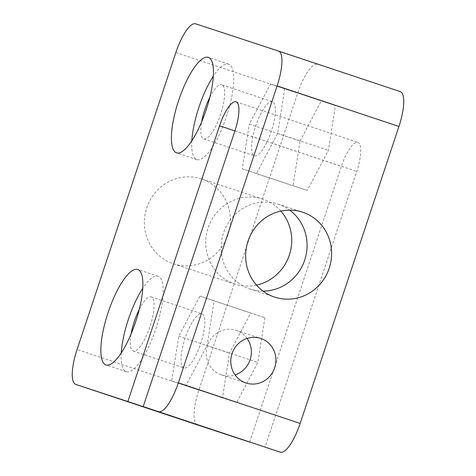 <?xml version="1.0" encoding="UTF-8"?>
<svg xmlns="http://www.w3.org/2000/svg" width="476" height="476" viewBox="0 0 476 476"><rect width="100%" height="100%" fill="white"/><g stroke="black" fill="none" stroke-linecap="round" stroke-linejoin="round"><path stroke-width="0.36" stroke-dasharray="2.38 1.78" d="M247.08 338.43A23.473 22.467 108.2 0 0 236.215 330.362A23.473 22.467 108.2 0 0 236.138 330.338A23.473 22.467 108.2 0 0 207.471 345.576A23.473 22.467 108.2 0 0 221.394 374.904A23.473 22.467 108.2 0 0 221.471 374.927A23.473 22.467 108.2 0 0 235.079 374.909M249.692 442.049L341.399 166.368A27.941 8.074 108.4 0 1 357.892 142.378A27.941 8.074 108.4 0 1 357.898 142.383A27.941 8.074 108.4 0 1 356.744 171.414L265.019 447.154M191.816 140.789A50.295 14.536 -71.6 0 0 196.838 159.585A50.295 14.536 -71.6 0 0 196.85 159.585A50.295 14.536 -71.6 0 0 226.528 116.43A50.295 14.536 -71.6 0 0 228.617 64.147A50.295 14.536 -71.6 0 0 228.599 64.141A50.295 14.536 -71.6 0 0 213.331 76.178M121.261 352.894A50.295 14.536 -71.6 0 0 126.277 371.691A50.295 14.536 -71.6 0 0 155.967 328.535A50.295 14.536 -71.6 0 0 158.056 276.253A50.295 14.536 -71.6 0 0 158.044 276.247A50.295 14.536 -71.6 0 0 142.77 288.289M126.277 371.691A50.295 14.536 -71.6 0 0 126.295 371.697L105.975 364.925M280.858 211.088A44.708 42.798 108.2 0 0 262.853 199.111A44.708 42.798 108.2 0 0 262.71 199.063A44.708 42.798 108.2 0 0 208.107 228.087A44.708 42.798 108.2 0 0 234.626 283.952A44.708 42.798 108.2 0 0 234.769 283.999A44.708 42.798 108.2 0 0 256.516 285.1M201.479 178.922A44.708 42.798 108.2 0 0 201.336 178.875A44.708 42.798 108.2 0 0 146.739 207.899A44.708 42.798 108.2 0 0 173.258 263.764A44.708 42.798 108.2 0 0 173.395 263.811A44.708 42.798 108.2 0 0 227.998 234.793A44.708 42.798 108.2 0 0 201.479 178.922M183.932 367.918A28.5 8.235 108.4 0 1 183.92 367.912A28.5 8.235 108.4 0 1 185.105 338.281A28.5 8.235 108.4 0 1 201.925 313.827A28.5 8.235 108.4 0 1 201.931 313.833A28.5 8.235 108.4 0 1 200.747 343.458A28.5 8.235 108.4 0 1 183.932 367.918M139.266 309.424A28.5 8.235 108.4 0 1 151.166 296.929A28.5 8.235 108.4 0 1 149.988 326.56A28.5 8.235 108.4 0 1 133.173 351.014A28.5 8.235 108.4 0 1 133.161 351.008A28.5 8.235 108.4 0 1 131.126 333.872M272.48 101.721A28.5 8.235 -71.6 0 0 255.666 126.176A28.5 8.235 -71.6 0 0 254.481 155.807A28.5 8.235 -71.6 0 0 254.487 155.807A28.5 8.235 -71.6 0 0 271.302 131.352A28.5 8.235 -71.6 0 0 272.486 101.727A28.5 8.235 -71.6 0 0 272.48 101.721L221.733 84.823A28.5 8.235 108.4 0 1 221.733 84.823A28.5 8.235 108.4 0 1 220.549 114.454A28.5 8.235 108.4 0 1 203.728 138.909A28.5 8.235 108.4 0 1 203.722 138.903A28.5 8.235 108.4 0 1 201.687 121.767M209.827 97.318A28.5 8.235 108.4 0 1 221.721 84.823M263.038 291.104A44.708 42.798 -71.8 0 1 250.114 289.051A44.708 42.798 -71.8 0 1 249.971 289.003A44.708 42.798 -71.8 0 1 223.452 233.133A44.708 42.798 -71.8 0 1 278.055 204.115A44.708 42.798 -71.8 0 1 278.198 204.156A44.708 42.798 -71.8 0 1 289.676 210.13M151.166 296.929A28.5 8.235 108.4 0 1 151.172 296.929L201.931 313.833M400.31 91.618L195.636 23.8M264.882 317.682L257.855 362.438L236.661 402.529L222.488 397.865L229.509 353.115L250.709 313.024L264.882 317.682L214.123 300.784L207.102 345.534L185.902 385.625L171.729 380.961L178.75 336.211L199.95 296.12L214.123 300.784M300.07 141.003L321.27 100.918L335.443 105.577L328.416 150.333L307.216 190.418L293.043 185.759L300.07 141.003L249.311 124.105L270.511 84.014L284.684 88.679L277.657 133.429L256.457 173.52L242.284 168.855L249.311 124.105M197.486 424.937A33.528 9.693 108.4 0 1 198.885 390.1L297.667 93.153A33.528 9.693 108.4 0 1 317.456 64.367M242.284 168.855L293.043 185.759M256.457 173.52L307.216 190.418M277.657 133.429L328.416 150.333M284.684 88.679L335.443 105.577M270.511 84.014L321.27 100.918M199.95 296.12L250.709 313.024M178.75 336.211L229.509 353.115M171.729 380.961L222.488 397.865M185.902 385.625L236.661 402.529M207.102 345.534L257.855 362.438M234.924 130.852L356.744 171.414M175.846 52.586L297.667 93.153M198.885 390.1L77.064 349.539M234.906 130.906L341.399 166.368M236.138 330.338L260.687 338.412M236.084 101.816L357.898 142.383M196.838 159.585L176.531 152.82M201.336 178.875L262.71 199.063M133.161 351.008L183.92 367.912M203.722 138.903L254.481 155.807M278.055 204.115L302.605 212.189M250.114 289.051L274.664 297.125M173.395 263.811L234.769 283.999M158.056 276.253L137.754 269.487M228.617 64.147L208.315 57.382M221.471 374.927L246.021 383.002"/><path stroke-width="0.71" d="M260.765 338.436A23.473 22.467 108.2 0 0 260.687 338.412A23.473 22.467 108.2 0 0 232.02 353.65A23.473 22.467 108.2 0 0 245.943 382.978A23.473 22.467 108.2 0 0 246.021 383.002A23.473 22.467 108.2 0 0 274.688 367.769A23.473 22.467 108.2 0 0 260.765 338.436M278.514 51.063L400.31 91.618A33.528 9.693 108.4 0 1 400.322 91.624A33.528 9.693 108.4 0 1 398.936 126.461L277.115 85.9A33.528 9.693 -71.6 0 0 278.502 51.057L195.636 23.8A33.528 9.693 -71.6 0 0 175.846 52.586L77.064 349.539A33.528 9.693 -71.6 0 0 75.678 384.376L127.854 401.542L219.579 125.801A27.941 8.074 108.4 0 1 236.072 101.81A27.941 8.074 108.4 0 1 236.084 101.816A27.941 8.074 108.4 0 1 234.924 130.852L143.199 406.587L280.364 452.2L143.199 406.587M208.298 57.382A50.295 14.536 -71.6 0 0 178.625 100.537A50.295 14.536 -71.6 0 0 176.531 152.82A50.295 14.536 -71.6 0 0 176.548 152.826A50.295 14.536 -71.6 0 0 206.221 109.67A50.295 14.536 -71.6 0 0 208.315 57.382A50.295 14.536 -71.6 0 0 208.298 57.382M213.331 76.178A50.295 14.536 -71.6 0 0 191.816 140.789M137.743 269.487A50.295 14.536 -71.6 0 0 108.064 312.643A50.295 14.536 -71.6 0 0 105.975 364.925A50.295 14.536 -71.6 0 0 105.987 364.931A50.295 14.536 -71.6 0 0 135.666 321.776A50.295 14.536 -71.6 0 0 137.754 269.487A50.295 14.536 -71.6 0 0 137.743 269.487M142.77 288.289A50.295 14.536 -71.6 0 0 121.261 352.894M131.126 333.872A28.5 8.235 108.4 0 1 139.266 309.424M201.687 121.767A28.5 8.235 108.4 0 1 209.827 97.318M302.742 212.236A44.708 42.798 108.2 0 0 302.605 212.189A44.708 42.798 108.2 0 0 248.002 241.207A44.708 42.798 108.2 0 0 274.521 297.078A44.708 42.798 108.2 0 0 274.664 297.125A44.708 42.798 108.2 0 0 329.261 268.101A44.708 42.798 108.2 0 0 302.742 212.236M289.676 210.13A44.708 42.798 -71.8 0 1 304.741 259.955A44.708 42.798 -71.8 0 1 263.038 291.104M127.854 401.542L249.674 442.103L197.51 424.943L75.678 384.376A33.528 9.693 -71.6 0 0 75.69 384.382L197.51 424.943A33.528 9.693 108.4 0 1 197.498 424.943A33.528 9.693 108.4 0 1 197.486 424.937M158.544 411.633A33.528 9.693 -71.6 0 0 178.333 382.847L300.154 423.414L398.936 126.461M277.115 85.9L178.333 382.847M278.502 51.057A33.528 9.693 -71.6 0 0 278.49 51.057L400.322 91.624M300.154 423.414A33.528 9.693 108.4 0 1 280.364 452.2M256.516 285.1A44.708 42.798 108.2 0 0 289.396 254.904A44.708 42.798 108.2 0 0 280.858 211.088M235.079 374.909A23.473 22.467 108.2 0 0 247.08 338.43M219.579 125.801L234.906 130.906"/></g></svg>
